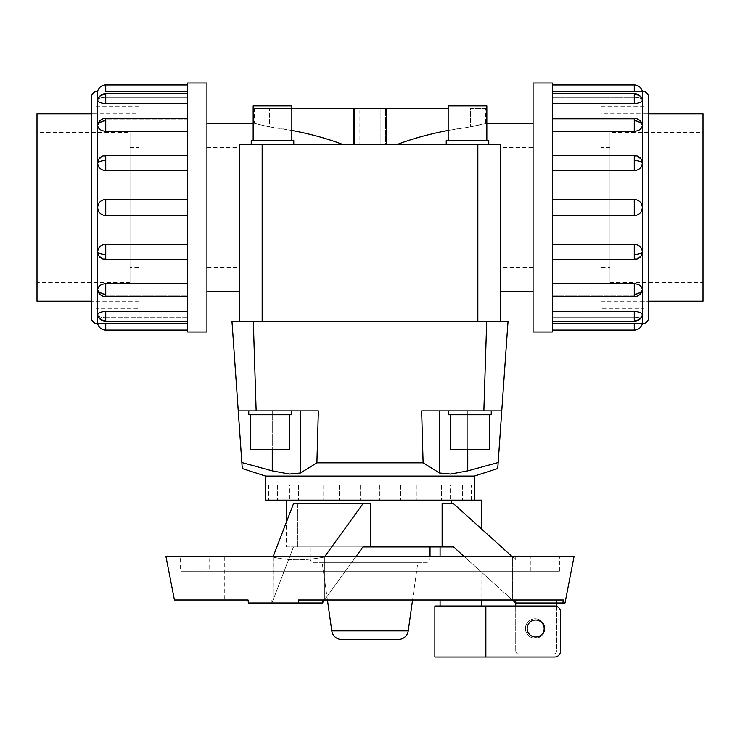 <?xml version="1.0" encoding="UTF-8"?>
<svg xmlns="http://www.w3.org/2000/svg" width="740" height="740" viewBox="0 0 740 740"><rect width="100%" height="100%" fill="white"/><g stroke="black" fill="none" stroke-linecap="round" stroke-linejoin="round"><path stroke-width="0.56" stroke-dasharray="3.7 2.78" d="M354.571 108.502L353.202 108.502L354.571 108.502L354.571 144.494L354.571 108.502L254.505 108.502L269.471 108.502L269.471 126.892L254.505 123.349L269.471 126.892C296.86 130.481 321.299 136.345 342.805 144.494L386.798 144.494L385.429 144.494L385.429 108.502L386.798 108.502L386.798 144.494L353.202 144.494L353.202 108.502L354.571 108.502M359.871 144.494L380.129 144.494L359.871 144.494L359.871 108.502L380.129 108.502L380.129 144.494L359.871 144.494L380.129 144.494L380.129 108.502L359.871 108.502L380.129 108.502L359.871 108.502L359.871 144.494M353.202 144.494L342.805 144.494M448.163 108.502L385.429 108.502L385.429 144.494L397.195 144.494L386.798 144.494M485.496 108.502L470.529 108.502L470.529 126.892L470.529 108.502L485.496 108.502L485.496 123.349L470.529 126.892L486.837 123.349M397.195 144.494L500.499 144.494L397.195 144.494C418.701 136.345 443.14 130.481 470.529 126.892L448.163 130.444M533.059 291.653L533.059 123.349L533.059 291.653M253.163 123.349L254.505 123.349L254.505 108.502M206.941 123.349L206.941 291.653L206.941 123.349M291.838 130.444L269.471 126.892L269.471 108.502L291.838 108.502M474.396 476.088L265.604 476.088M300.449 410.894L238.243 410.894L300.449 410.894L300.449 473.008L316.896 462.815L318.357 410.894L238.243 410.894L242.276 468.54M241.85 462.546L272.264 470.871L272.264 410.894L272.264 449.559M467.736 449.559L467.736 410.894L467.736 470.871L498.149 462.546L501.757 410.894L421.643 410.894L439.551 410.894L421.643 410.894L423.104 462.815L316.896 462.815M423.104 462.815L439.551 473.008L439.551 410.894M497.724 468.54L498.149 462.546M474.396 500.148L472.999 500.148L474.396 500.148M442.548 485.144L462.389 485.144L442.548 485.144M289.479 485.144L268.601 485.144L289.479 485.144L289.479 500.148L286.778 500.148L472.999 500.148L451.428 500.148L451.428 503.7L442.122 503.7L451.428 503.7M420.2 485.144L437.155 485.144L420.2 485.144M451.428 500.148L268.601 500.148L268.601 485.144M387.917 485.144L400.682 485.144L387.917 485.144M352.083 485.144L339.318 485.144L352.083 485.144M319.8 485.144L302.845 485.144L319.8 485.144M297.452 485.144L277.611 485.144L297.452 485.144M427.368 500.148L437.155 500.148L427.368 500.148M489.307 414.761L450.642 414.761L489.307 414.761L489.307 449.559L450.642 449.559L450.642 414.761L489.307 414.761L450.642 414.761M448.708 410.894L491.24 410.894L491.24 414.761L448.708 414.761L448.708 410.894L491.24 410.894M289.358 414.761L250.694 414.761L289.358 414.761L289.358 449.559L250.694 449.559L250.694 414.761L289.358 414.761L250.694 414.761M248.76 410.894L291.292 410.894L291.292 414.761L248.76 414.761L248.76 410.894L291.292 410.894M486.837 140.628L448.163 140.628L486.837 140.628L486.837 105.82L448.163 105.82L448.163 140.628L486.837 140.628L448.163 140.628M293.771 144.494L251.23 144.494L293.771 144.494L293.771 140.628L251.23 140.628L251.23 144.494L488.77 144.494L488.77 140.628L446.229 140.628L446.229 144.494L500.499 144.494L500.499 291.653M486.837 105.82L448.163 105.82L486.837 105.82M488.77 140.628L446.229 140.628L488.77 140.628M291.838 140.628L253.163 140.628L291.838 140.628L291.838 105.82L253.163 105.82L253.163 140.628L291.838 140.628L253.163 140.628M291.838 105.82L253.163 105.82L291.838 105.82M293.771 140.628L251.23 140.628L293.771 140.628M648.554 301.245L648.554 113.747L648.554 301.245L648.554 113.747L644.059 113.747L644.059 301.245L648.554 301.245L601 301.217L601 113.775L648.554 113.775M610.001 147.501L601 147.501L601 267.501L610.001 267.501L610.001 147.501L610.001 267.501M610.001 282.495L703 282.495L703 132.497L610.001 132.497L610.001 282.495L610.001 132.497M91.446 113.747L91.446 301.245L91.446 113.747L95.941 113.747L95.941 301.245L91.446 301.245L139 301.217L139 113.775L91.446 113.775M37 113.775L37 301.217M130 147.501L139 147.501L139 267.501L130 267.501L130 147.501L130 267.501M130 282.495L37 282.495L37 132.497L130 132.497L130 282.495L130 132.497M552.308 91.584L552.308 84.906L552.308 97.292L634.263 97.292C639.157 97.384 641.848 98.337 642.338 100.141L642.302 99.844A8.297 8.297 0 0 0 634.263 93.601L634.263 97.292L552.308 97.292L552.308 91.584L634.263 91.584L634.263 84.906M552.308 103.526L552.308 119.778L634.263 119.778L642.116 124.006L634.263 119.778L552.308 119.778L552.308 103.526L634.263 103.526C639.157 103.258 641.848 102.129 642.338 100.141C641.848 98.337 639.157 97.384 634.263 97.292L634.263 93.601L552.308 93.601L552.308 103.526L552.308 93.601M552.308 131.294L552.308 155.622L634.263 155.622L641.062 158.998L634.263 155.622L552.308 155.622L552.308 131.294L634.263 131.294C639.157 130.888 641.848 128.899 642.338 125.338L642.116 124.006A8.297 8.297 0 0 0 634.263 118.382L634.263 119.778L634.263 118.382L552.308 118.382L552.308 120.814L552.308 118.382M552.308 170.662L552.308 207.496L552.308 170.662L634.263 170.662C639.157 170.191 641.848 167.647 642.338 163.031L641.062 158.998A8.297 8.297 0 0 0 634.263 155.456L552.308 155.456L552.308 170.662L552.308 155.456M552.308 215.636L552.308 294.187L552.308 259.379L634.263 259.379L552.308 259.536L552.308 215.636L634.263 215.636C639.157 215.164 641.848 212.454 642.338 207.496C641.848 202.547 639.157 199.837 634.263 199.356L552.308 199.356M642.338 251.97A8.297 3.173 0 0 1 634.263 254.412L634.263 259.536A8.297 8.297 0 0 0 641.062 255.994L634.263 259.379L641.062 255.994L642.338 251.97C641.848 247.354 639.157 244.811 634.263 244.339L552.308 244.339M642.338 289.664A8.297 5.865 0 0 1 634.263 294.187L634.263 296.62A8.297 8.297 0 0 0 642.116 290.986L634.263 295.223L552.308 295.223L552.308 330.096L552.308 317.71L634.263 317.71L552.308 317.71L552.308 321.391L552.308 295.223L634.263 295.223L642.116 290.986L642.338 289.664C641.848 286.093 639.157 284.114 634.263 283.707L552.308 283.707M642.338 314.851A8.297 7.668 0 0 1 634.263 320.762L634.263 321.391A8.297 8.297 0 0 0 642.302 315.157L642.338 314.851C641.848 316.664 639.157 317.608 634.263 317.71C639.157 317.608 641.848 316.664 642.338 314.851C641.848 312.872 639.157 311.743 634.263 311.475L552.308 311.475M552.308 294.187L552.308 296.62L552.308 294.187M644.059 301.245L644.059 113.747M644.059 106.653L644.059 308.339L601 308.339L601 106.653L644.059 106.653L644.059 308.339M206.941 332.001L206.941 83M187.692 83L187.692 332.001M105.737 84.906L105.737 91.584L187.692 91.584L187.692 97.292L105.737 97.292C100.844 97.384 98.152 98.337 97.662 100.141C98.152 102.129 100.844 103.258 105.737 103.526L187.692 103.526L187.692 119.778L105.737 119.778L97.883 124.006L97.662 125.338C98.152 128.899 100.844 130.888 105.737 131.294L187.692 131.294L187.692 155.622L105.737 155.622L98.938 158.998L97.662 163.031C98.152 167.647 100.844 170.191 105.737 170.662L187.692 170.662L187.692 199.356L105.737 199.356C100.844 199.837 98.152 202.547 97.662 207.496C98.152 212.454 100.844 215.164 105.737 215.636L187.692 215.636L187.692 244.339L105.737 244.339C100.844 244.811 98.152 247.354 97.662 251.97L98.938 255.994L105.737 259.379L187.692 259.379L187.692 283.707L105.737 283.707C100.844 284.114 98.152 286.093 97.662 289.664L97.883 290.986L105.737 295.223L187.692 295.223L187.692 311.475L105.737 311.475C100.844 311.743 98.152 312.872 97.662 314.851L97.699 315.157A8.297 8.297 0 0 0 105.737 321.391L105.737 317.71L187.692 317.71L187.692 323.417L105.737 323.417L105.737 330.096M97.662 100.141A8.297 7.668 180 0 1 105.737 94.239L105.737 93.601A8.297 8.297 0 0 0 97.699 99.844L97.662 100.141C98.152 98.337 100.844 97.384 105.737 97.292L187.692 97.292L187.692 84.906L187.692 91.584M97.662 314.851C98.152 316.664 100.844 317.608 105.737 317.71C100.844 317.608 98.152 316.664 97.662 314.851A8.297 7.668 180 0 0 105.737 320.762L105.737 321.391L187.692 321.391L187.692 317.71L105.737 317.71L105.737 321.391M187.692 320.762L187.692 311.475L187.692 320.762M105.737 259.379L98.938 255.994A8.297 8.297 0 0 0 105.737 259.536L187.692 259.536L105.737 259.379M187.692 254.412L187.692 244.339L187.692 254.412M187.692 160.58L187.692 170.662L187.692 160.58M187.692 94.239L187.692 103.526L187.692 94.239M187.692 330.096L187.692 323.417L187.692 330.096M187.692 294.187L187.692 283.707L187.692 296.62L187.692 295.223L105.737 295.223L97.883 290.986A8.297 8.297 0 0 0 105.737 296.62L105.737 295.223L105.737 296.62L187.692 296.62L187.692 294.187M187.692 207.496L187.692 215.636L187.692 207.496M187.692 120.814L187.692 131.294L187.692 120.814M95.941 301.245L95.941 113.747M95.941 106.653L95.941 308.339L139 308.339L139 106.653L95.941 106.653L95.941 308.339M512.385 556.804L515.715 559.801L512.663 557.044L512.663 600.001L512.663 557.044L453.518 503.7L481.842 529.248L453.518 503.7L442.122 503.7L442.122 546.897L453.518 546.897L481.842 572.446L481.842 600.001M224.285 556.804L515.715 556.804L224.285 556.804L224.285 600.001L272.968 600.001L272.968 557.044C288.073 560.698 305.213 560.698 324.379 557.044L324.379 600.001L515.715 600.001L515.715 651.006L515.715 606.005L554.556 606.005A6.003 6.003 0 0 1 556.517 606.328L556.517 651.006A2.997 2.997 0 0 1 553.511 654.003L518.712 654.003A2.997 2.997 0 0 1 515.715 651.006A2.997 2.997 0 0 0 518.712 654.003L553.511 654.003A2.997 2.997 0 0 0 556.517 651.006L556.517 600.001L322.381 600.001L322.381 602.998L362.979 546.897L442.122 546.897M515.715 556.804L515.715 559.801M530.284 571.197L530.284 556.804L209.716 556.804L209.716 571.197L530.284 571.197L209.716 571.197M559.431 571.197L559.431 556.804L180.569 556.804L180.569 571.197L559.431 571.197L180.569 571.197M273.06 556.804L272.968 600.001L248.057 600.001L248.353 602.998L298.831 602.998L298.535 600.001L563.399 600.001L562.807 602.998L564.999 602.998M166.001 556.804L574 556.804M286.482 546.897L297.462 546.897L297.462 503.7L370.416 503.7L297.462 503.7L297.462 546.897L286.482 546.897L286.482 521.941M268.601 500.148L289.479 500.148M440.078 546.897L453.518 546.897L440.078 546.897M440.078 600.001L440.078 556.804M440.078 606.005L481.842 606.005L440.078 606.005M525.428 628.501A9.713 9.713 0 0 0 535.14 638.213A9.713 9.713 0 0 0 544.853 628.501A9.713 9.713 0 0 0 535.14 618.788A9.713 9.713 0 0 0 525.428 628.501A9.713 9.713 0 0 0 535.14 638.213A9.713 9.713 0 0 0 544.853 628.501A9.713 9.713 0 0 0 535.14 618.788A9.713 9.713 0 0 0 525.428 628.501M515.715 606.005L434.861 606.005M485.856 606.005L485.856 657L554.556 657A6.003 6.003 0 0 0 560.559 651.006L560.559 611.999A6.003 6.003 0 0 0 556.517 606.328M434.861 657L485.856 657M527.158 628.501A8.501 8.501 0 0 0 535.658 637.001A8.501 8.501 0 0 0 544.159 628.501A8.501 8.501 0 0 0 535.658 620A8.501 8.501 0 0 0 527.158 628.501M417.86 562.335L322.141 562.335L417.86 562.335L412.559 600.001M327.441 600.001L322.141 562.335M430.033 556.804L430.033 558.996L309.968 558.996L309.968 546.897L430.033 546.897L309.968 546.897M309.968 558.996A3.339 3.339 0 0 0 313.307 562.335L426.693 562.335A3.339 3.339 0 0 0 430.033 558.996L309.968 558.996M481.842 500.148L265.604 500.148M426.693 562.335L313.307 562.335M556.517 602.998L556.517 600.001L515.715 600.001L515.715 602.998L562.807 602.998M481.842 572.446L515.715 602.998M322.381 600.001L298.535 600.001L324.379 600.001L324.379 557.044L362.979 503.7L370.416 503.7L370.416 546.897M512.385 600.001L464.498 556.804M293.502 546.897L297.462 546.897L293.502 546.897L271.904 602.998L293.502 546.897L362.979 546.897L293.502 546.897M271.904 600.001L271.904 602.998L248.353 602.998L271.904 602.998L271.904 600.001L272.968 600.001L248.057 600.001L271.904 600.001M297.462 503.7L293.502 503.7L297.462 503.7M362.979 503.7L293.502 503.7L272.968 557.044C288.073 560.698 305.213 560.698 324.379 557.044L324.555 556.804M298.831 602.998L322.381 602.998M180.569 556.804L559.431 556.804M209.716 556.804L530.284 556.804M355.811 556.804L324.555 600.001M139 106.653L139 308.339M97.662 125.338A8.297 5.865 180 0 1 105.737 120.814L105.737 118.382A8.297 8.297 0 0 0 97.883 124.006L105.737 119.778L187.692 119.778L187.692 103.526M187.692 311.475L187.692 296.62M187.692 323.417L187.692 321.391M187.692 283.707L187.692 259.536M97.662 163.031A8.297 3.173 180 0 1 105.737 160.58L105.737 155.456A8.297 8.297 0 0 0 98.938 158.998L105.737 155.622L187.692 155.622L187.692 131.294M187.692 244.339L187.692 215.636M187.692 199.356L187.692 170.662M91.446 97.301L91.446 317.7M601 106.653L601 308.339M634.263 330.096L634.263 323.417L552.308 323.417M552.308 332.001L552.308 83M533.059 83L533.059 332.001M37 132.497L37 282.495M139 267.501L139 147.501M139 113.775L139 301.217M703 132.497L703 282.495M601 267.501L601 147.501M703 301.217L703 113.775M601 113.775L601 301.217M239.501 291.653L239.501 144.494L251.23 144.494M488.77 144.494L446.229 144.494M231.999 321.65L508.001 321.65L501.757 410.894M262.163 321.65L477.837 321.65L262.163 321.65L262.163 144.494M500.499 321.65L477.837 321.65L500.499 321.65M248.76 414.761L291.292 414.761L248.76 414.761M250.694 449.559L289.358 449.559L250.694 449.559M448.708 414.761L491.24 414.761L448.708 414.761M450.642 449.559L489.307 449.559L450.642 449.559M206.941 147.501L239.501 147.501L239.501 267.501L239.501 147.501L239.501 267.501L206.941 267.501L206.941 147.501L206.941 267.501M533.059 267.501L500.499 267.501L500.499 147.501L500.499 267.501L500.499 147.501L533.059 147.501L533.059 267.501L533.059 147.501M386.798 108.502L353.202 108.502M450.521 485.144L471.399 485.144L450.521 485.144L450.521 500.148L471.399 500.148L471.399 485.144M471.399 500.148L450.521 500.148M642.561 91.298L642.561 323.695M642.338 163.031A8.297 3.173 0 0 0 634.263 160.58L634.263 155.456M634.263 170.662L634.263 160.58M642.338 100.141A8.297 7.668 0 0 0 634.263 94.239L634.263 93.601M634.263 103.526L634.263 94.239M642.338 125.338A8.297 5.865 0 0 0 634.263 120.814L634.263 118.382M634.263 131.294L634.263 120.814M634.263 215.636L634.263 199.356M97.44 323.695L97.44 91.298M97.662 251.97A8.297 3.173 180 0 0 105.737 254.412L105.737 259.536M105.737 244.339L105.737 254.412M105.737 311.475L105.737 320.762M97.662 289.664A8.297 5.865 180 0 0 105.737 294.187L105.737 296.62M105.737 283.707L105.737 294.187M105.737 199.356L105.737 215.636M331.779 630.887L408.221 630.887M105.737 120.814L105.737 131.294M105.737 160.58L105.737 170.662M105.737 94.239L105.737 103.526M634.263 294.187L634.263 283.707M634.263 254.412L634.263 244.339M634.263 320.762L634.263 311.475M486.68 321.65L483.849 410.894M253.321 321.65L256.151 410.894M477.837 321.65L477.837 144.494M441.512 485.144L441.512 500.148L441.512 485.144M416.269 485.144L416.269 500.148L416.269 485.144M379.805 485.144L379.805 500.148L379.805 485.144M339.318 485.144L339.318 500.148L339.318 485.144M302.845 485.144L302.845 500.148L302.845 485.144M277.611 485.144L277.611 500.148L277.611 485.144M298.488 485.144L298.488 500.148L298.488 485.144M323.732 485.144L323.732 500.148L323.732 485.144M360.195 485.144L360.195 500.148L360.195 485.144M400.682 485.144L400.682 500.148L400.682 485.144M437.155 485.144L437.155 500.148L437.155 485.144M462.389 485.144L462.389 500.148L462.389 485.144M634.263 321.391L552.308 321.391M634.263 259.536L552.308 259.536M634.263 296.62L552.308 296.62M105.737 93.601L187.692 93.601M105.737 155.456L187.692 155.456M105.737 118.382L187.692 118.382"/><path stroke-width="1.11" d="M353.202 144.494L353.202 108.502L386.798 108.502L386.798 144.494M486.837 123.349L533.059 123.349M448.163 130.444C429.487 133.986 412.504 138.667 397.195 144.494M533.059 291.653L500.499 291.653L500.499 321.65L500.499 144.494L500.499 267.501M206.941 123.349L253.163 123.349M239.501 267.501L239.501 291.653L206.941 291.653M500.499 147.501L500.499 144.494L239.501 144.494L239.501 321.65L239.501 147.501M342.805 144.494C327.496 138.667 310.513 133.986 291.838 130.444M272.264 449.559L272.264 470.871L289.386 474.053L300.449 473.008L289.386 474.053L272.264 470.871L241.85 462.546L242.276 468.54L265.604 476.088L474.396 476.088L497.724 468.54L498.149 462.546L467.736 470.871L450.614 474.053L439.551 473.008L450.614 474.053L467.736 470.871L467.736 449.559M474.396 476.088L474.396 500.148M481.842 529.248L481.842 500.148L265.604 500.148L265.604 476.088M489.307 414.761L489.307 449.559L450.642 449.559L450.642 414.761M491.24 410.894L491.24 414.761L448.708 414.761L448.708 410.894M289.358 414.761L289.358 449.559L250.694 449.559L250.694 414.761M291.292 410.894L291.292 414.761L248.76 414.761L248.76 410.894M486.837 140.628L486.837 105.82L448.163 105.82L448.163 140.628M488.77 144.494L488.77 140.628L446.229 140.628L446.229 144.494M291.838 140.628L291.838 105.82L253.163 105.82L253.163 140.628M293.771 144.494L293.771 140.628L251.23 140.628L251.23 144.494M648.554 113.775L703 113.775L703 301.217L648.554 301.217L648.554 317.7A6.003 6.003 0 0 1 642.561 323.695L642.338 323.695A8.297 8.297 0 0 1 634.263 330.096L552.308 330.096M91.446 113.775L37 113.775L37 301.217L91.446 301.217M533.059 83L552.308 83L552.308 332.001L533.059 332.001L533.059 83M648.554 113.747L648.554 97.301A6.003 6.003 0 0 0 642.561 91.298L552.308 91.584M642.116 99.438L642.338 100.141C641.848 102.129 639.157 103.258 634.263 103.526L552.308 103.526M642.338 125.338A8.297 5.865 180 0 0 634.263 120.814L634.263 118.382A8.297 8.297 0 0 1 642.116 124.006L642.338 125.338C641.848 128.899 639.157 130.888 634.263 131.294L552.308 131.294M642.338 163.031A8.297 3.173 180 0 0 634.263 160.58L634.263 155.456A8.297 8.297 0 0 1 641.062 158.998L642.338 163.031C641.848 167.647 639.157 170.191 634.263 170.662L552.308 170.662M552.308 199.356L634.263 199.356C639.157 199.837 641.848 202.547 642.338 207.496C641.848 212.454 639.157 215.164 634.263 215.636L552.308 215.636M552.308 244.339L634.263 244.339C639.157 244.811 641.848 247.354 642.338 251.97L641.062 255.994A8.297 8.297 0 0 1 634.263 259.536L552.308 259.536M552.308 283.707L634.263 283.707C639.157 284.114 641.848 286.093 642.338 289.664L642.116 290.986A8.297 8.297 0 0 1 634.263 296.62L552.308 296.62M552.308 311.475L634.263 311.475C639.157 311.743 641.848 312.872 642.338 314.851L642.302 315.157A8.297 8.297 0 0 1 634.263 321.391L552.308 321.391M552.308 323.417L642.338 323.695L634.263 323.417L634.263 330.096M634.263 84.906L634.263 91.584L642.338 91.298A8.297 8.297 0 0 0 634.263 84.906L552.308 84.906M206.941 83L187.692 83L187.692 332.001L206.941 332.001L206.941 83M97.44 323.695A6.003 6.003 0 0 1 91.446 317.7L91.446 97.301A6.003 6.003 0 0 1 97.44 91.298L97.662 323.695A8.297 8.297 0 0 0 105.737 330.096L187.692 330.096M187.692 91.584L105.737 91.584L105.737 84.906A8.297 8.297 0 0 0 97.662 91.298L97.44 91.298M97.662 314.851A8.297 7.668 0 0 0 105.737 320.762L105.737 311.475C100.844 311.743 98.152 312.872 97.662 314.851L97.883 315.564M105.737 330.096L105.737 323.417L97.662 323.695L187.692 323.417M97.662 251.97A8.297 3.173 0 0 0 105.737 254.412L105.737 259.536A8.297 8.297 0 0 1 98.938 255.994L97.662 251.97C98.152 247.354 100.844 244.811 105.737 244.339L187.692 244.339M187.692 170.662L105.737 170.662C100.844 170.191 98.152 167.647 97.662 163.031L98.938 158.998A8.297 8.297 0 0 1 105.737 155.456L187.692 155.456M187.692 103.526L105.737 103.526C100.844 103.258 98.152 102.129 97.662 100.141L97.699 99.844A8.297 8.297 0 0 1 105.737 93.601L187.692 93.601M105.737 84.906L187.692 84.906M187.692 131.294L105.737 131.294C100.844 130.888 98.152 128.899 97.662 125.338L97.883 124.006A8.297 8.297 0 0 1 105.737 118.382L187.692 118.382M187.692 215.636L105.737 215.636C100.844 215.164 98.152 212.454 97.662 207.496C98.152 202.547 100.844 199.837 105.737 199.356L187.692 199.356M97.662 289.664A8.297 5.865 0 0 0 105.737 294.187L105.737 296.62A8.297 8.297 0 0 1 97.883 290.986L97.662 289.664C98.152 286.093 100.844 284.114 105.737 283.707L187.692 283.707M224.285 600.001L174.418 600.001L248.057 600.001L248.353 602.998L298.831 602.998L298.535 600.001L563.399 600.001L562.807 602.998L515.715 602.998L512.385 600.001M562.807 602.998L564.999 602.998L574 556.804L166.001 556.804L174.418 600.001M286.482 521.941L286.482 500.148M512.385 556.804L453.518 503.7L442.122 503.7L442.122 546.897L370.416 546.897L370.416 503.7L293.502 503.7L273.06 556.804M451.428 503.7L451.428 500.148M481.842 600.001L481.842 606.005M440.078 606.005L440.078 600.001M440.078 556.804L440.078 546.897M485.856 606.005L434.861 606.005L434.861 657L485.856 657L485.856 606.005L554.556 606.005A6.003 6.003 0 0 1 560.559 611.999L560.559 651.006A6.003 6.003 0 0 1 554.556 657L485.856 657M544.159 628.501A8.501 8.501 0 0 1 535.658 637.001A8.501 8.501 0 0 1 527.158 628.501A8.501 8.501 0 0 1 535.658 620A8.501 8.501 0 0 1 544.159 628.501M412.559 600.001L408.221 630.887A10.009 10.009 0 0 1 398.314 639.499L341.686 639.499A10.009 10.009 0 0 1 331.779 630.887L327.441 600.001M430.033 546.897L430.033 556.804M341.686 639.499L398.314 639.499M556.517 602.998L556.517 606.328M515.715 606.005L515.715 600.001M464.498 556.804L453.518 546.897L442.122 546.897M324.555 556.804L362.979 503.7M324.555 600.001L322.381 602.998L298.831 602.998M322.381 602.998L322.381 600.001M370.416 546.897L362.979 546.897L355.811 556.804M105.737 311.475L187.692 311.475M648.554 97.301L648.554 317.7M501.757 410.894L508.001 321.65L231.999 321.65L238.243 410.894L318.357 410.894L316.896 462.815L423.104 462.815L421.643 410.894L501.757 410.894L498.149 462.546M439.551 410.894L439.551 473.008L423.104 462.815M316.896 462.815L300.449 473.008L300.449 410.894M241.85 462.546L231.999 321.65M386.798 108.502L448.163 108.502M291.838 108.502L353.202 108.502M642.561 323.695L642.561 91.298M642.338 100.141A8.297 7.668 180 0 0 634.263 94.239L634.263 103.526M642.302 99.844A8.297 8.297 0 0 0 634.263 93.601L634.263 94.239M642.338 251.97A8.297 3.173 180 0 1 634.263 254.412L634.263 259.536M634.263 244.339L634.263 254.412M642.338 314.851A8.297 7.668 180 0 1 634.263 320.762L634.263 321.391M634.263 311.475L634.263 320.762M642.338 289.664A8.297 5.865 180 0 1 634.263 294.187L634.263 296.62M634.263 283.707L634.263 294.187M634.263 199.356L634.263 215.636M97.699 315.157A8.297 8.297 0 0 0 105.737 321.391L105.737 320.762M97.662 163.031A8.297 3.173 0 0 1 105.737 160.58L105.737 155.456M105.737 170.662L105.737 160.58M97.662 100.141A8.297 7.668 0 0 1 105.737 94.239L105.737 93.601M105.737 103.526L105.737 94.239M97.662 125.338A8.297 5.865 0 0 1 105.737 120.814L105.737 118.382M105.737 131.294L105.737 120.814M105.737 215.636L105.737 199.356M408.221 630.887L331.779 630.887M105.737 294.187L105.737 283.707M105.737 254.412L105.737 244.339M634.263 120.814L634.263 131.294M634.263 160.58L634.263 170.662M253.321 321.65L256.151 410.894M486.68 321.65L483.849 410.894M262.163 321.65L262.163 144.494M477.837 321.65L477.837 144.494M634.263 93.601L552.308 93.601M634.263 155.456L552.308 155.456M634.263 118.382L552.308 118.382M105.737 321.391L187.692 321.391M105.737 259.536L187.692 259.536M105.737 296.62L187.692 296.62"/></g></svg>
